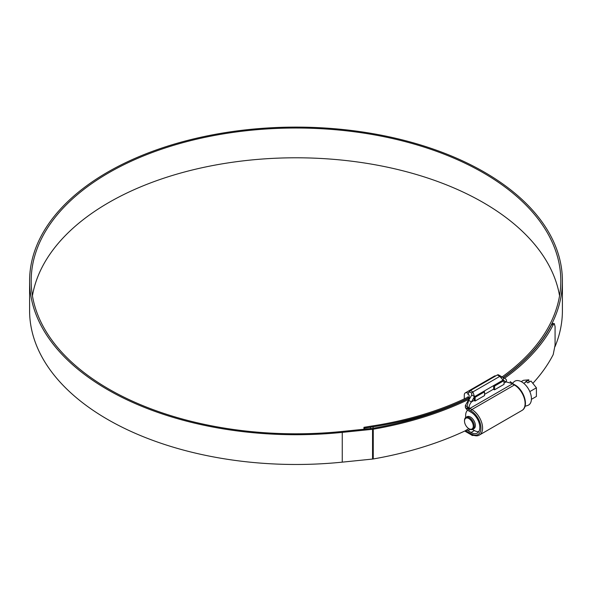 <?xml version="1.0" encoding="UTF-8"?>
<svg xmlns="http://www.w3.org/2000/svg" width="592" height="592" viewBox="0 0 592 592"><rect width="100%" height="100%" fill="white"/><g stroke="black" fill="none" stroke-linecap="round" stroke-linejoin="round"><path stroke-width="0.89" d="M469.375 428.956L468.886 428.675A6.194 3.574 -120 0 0 473.267 426.144A6.194 3.574 -120 0 0 468.886 418.566A6.194 3.574 -120 0 0 464.505 421.09A6.194 3.574 -120 0 0 468.886 428.675L469.375 428.956A6.882 3.974 60 0 0 472.808 429.296L473.948 428.638A6.882 3.974 60 0 0 474.999 423.132A6.882 3.974 60 0 0 470.507 417.064A6.882 3.974 60 0 0 467.066 416.724L465.934 417.382A6.882 3.974 60 0 1 469.375 417.723A6.882 3.974 60 0 1 473.866 423.783A6.882 3.974 60 0 1 472.808 429.296M474.318 430.502L472.497 429.444L474.318 430.502A12.269 7.082 60 0 0 478.75 431.649M512.346 383.305L514.011 381.796A13.771 7.948 60 0 1 521.7 381.884A13.771 7.948 60 0 1 530.906 394.805A13.771 7.948 60 0 1 527.672 405.453L525.008 406.304M521.189 381.611L523.439 380.308L528.871 379.827L525.629 381.699L526.68 381.603L527.738 382.913L530.98 381.041L536.411 387.797L536.411 396.448L531.424 399.326M526.68 381.603L523.735 383.305M536.411 387.797L529.818 391.608M528.871 382.262L528.871 379.827M465.645 417.582L465.645 415.473A12.269 7.082 60 0 1 467.636 410.241M464.505 421.09L464.505 420.527A6.882 3.974 60 0 1 465.934 417.382M484.552 391.83L483.901 391.268L474.17 396.877L475.147 397.262L484.552 391.83L484.552 395.574L475.147 401.006L474.185 400.636A3.441 1.983 60 0 1 474.177 400.347L474.177 397.165L471.424 401.938C469.53 404.484 468.82 406.489 469.308 407.947A1.147 0.466 131.6 0 0 468.287 409.198L468.191 409.109A1.147 0.451 -47.7 0 1 469.19 407.888L466.999 406.549L468.657 400.34L471.735 395.005L471.735 393.132L469.301 391.726L467.835 394.272L469.13 395.027L469.13 398.771L465.334 405.587L465.416 407.511A4.588 2.649 -120 0 0 467.998 410.471L471.077 412.247A12.38 7.148 -120 0 1 479.165 423.154A12.38 7.148 -120 0 1 477.263 433.078A12.38 7.148 -120 0 1 471.077 432.463L474.399 430.547M475.147 397.262L475.147 401.006M494.601 389.773L504.007 384.341L504.007 380.597L494.601 386.028L494.601 389.773L494.601 386.028M504.007 380.597L503.348 380.027L493.632 385.651L494.276 386.028M464.283 398.897L464.283 395.108A4.817 2.782 60 0 1 465.282 392.903A4.817 2.782 60 0 1 467.687 393.14L468.287 393.488M495.815 375.876A4.817 2.782 -120 0 0 494.468 376.053L465.282 392.903M467.532 397.35L467.532 396.98M493.632 385.651L493.632 389.114A3.441 1.983 60 0 0 493.639 389.403L494.276 389.773M469.523 397.942L467.687 396.884M474.821 401.006L474.821 397.262M559.558 295.793A264.816 152.891 0 0 0 483.257 202.568A264.816 152.891 0 0 0 206.704 166.744A264.816 152.891 0 0 0 32.442 295.793M501.239 377.526A264.816 152.891 0 0 0 560.816 280.911A264.816 152.891 0 0 0 483.257 172.797A264.816 152.891 0 0 0 194.657 139.66A264.816 152.891 0 0 0 31.184 280.911A264.816 152.891 0 0 0 108.743 389.025A264.816 152.891 0 0 0 341.984 431.479L372.272 428.393A4.588 2.649 0 0 0 372.797 428.327A266.629 153.935 0 0 0 469.382 397.861M503.2 377.585A266.4 153.802 0 0 0 562.4 280.911A266.4 153.802 0 0 0 484.374 172.154A266.4 153.802 0 0 0 194.05 138.817A266.4 153.802 0 0 0 29.6 280.911A266.4 153.802 0 0 0 107.626 389.669A266.4 153.802 0 0 0 342.257 432.382L372.553 429.296A6.164 3.559 0 0 0 373.256 429.2A268.213 154.852 0 0 0 468.797 399.341M29.6 280.911L29.6 310.674A266.4 153.802 0 0 0 107.626 419.432A266.4 153.802 0 0 0 342.257 462.145L372.553 459.059A6.164 3.559 0 0 0 373.256 458.963A268.213 154.852 0 0 0 465.327 430.769M555.015 346.631A266.4 153.802 0 0 0 562.4 310.674L562.4 280.911M532.837 383.35A268.213 154.852 0 0 0 553.209 354.578L555.074 345.136L555.074 326.606L554.327 323.639L553.209 324.816L551.677 324.579L552.802 323.402L554.327 323.639M504.488 378.325A268.213 154.852 0 0 0 553.209 324.816M503.363 377.674A266.629 153.935 0 0 0 551.677 324.579M364.354 429.2L363.947 427.313A262.522 151.567 0 0 0 370.052 426.321A114.641 66.186 180 0 1 372.671 425.9A246.886 142.539 0 0 0 468.05 397.091M363.947 427.313L363.947 429.244M364.354 428.194A264.106 152.484 0 0 0 370.496 427.202A113.057 65.275 180 0 1 373.078 426.78A248.462 143.449 0 0 0 469.175 397.743M470.263 429.378L467.998 430.687L471.077 432.463M467.998 430.687A4.588 2.649 -120 0 0 465.704 430.458A4.588 2.649 -120 0 0 465.416 430.673L465.334 431.398L466.052 431.812M473.171 435.187A2.294 1.872 120 0 1 471.735 435.09L469.301 433.692A2.294 1.325 -60 0 1 469.301 433.692L465.334 431.398L468.723 432.915A1.147 0.821 103.8 0 0 468.768 432.922M467.835 432.841L469.13 433.588M469.301 391.726A2.294 1.325 -60 0 1 470.448 390.52L497.354 374.98A2.294 1.325 -60 0 1 498.501 374.869L505.635 378.991A2.294 1.872 -60 0 1 506.108 381.907L504.007 380.693M512.324 383.29A1.147 0.451 132.3 0 0 512.287 383.246L512.376 383.327A1.147 0.466 131.6 0 0 511.828 383.401L506.108 381.907L504.007 383.128M503.111 380.175L499.789 376.386L497.354 374.98M470.448 390.52L472.882 391.919L474.503 396.603L471.735 395.005M465.416 430.673L468.287 432.293A1.147 0.814 104.9 0 0 468.805 432.937L469.367 433.174A1.147 0.659 120 0 1 469.13 432.656L471.077 433.773A13.986 8.073 -120 0 0 480.963 428.068A13.986 8.073 -120 0 0 471.077 410.937L469.13 409.812A4.588 2.649 60 0 1 468.287 409.198M512.287 383.246L512.287 383.246A1.147 0.451 132.3 0 0 511.769 383.305L510.186 381.618L512.287 383.246M512.376 383.327L513.027 383.808A1.147 0.659 -60 0 0 512.457 383.86L469.937 408.406L471.883 409.531L514.404 384.985L512.457 383.86A3.441 1.983 60 0 1 511.828 383.401L511.769 383.305M474.421 396.744L503.03 380.131A2.294 1.872 -60 0 0 502.556 377.208L505.635 378.991M469.19 432.848L466.999 432.36L468.723 432.915A1.147 0.821 103.8 0 1 468.191 432.271L466.977 432.345L467.865 432.641M469.878 433.477A2.294 1.872 120 0 1 468.657 433.314L471.735 435.09A2.294 1.325 -60 0 1 471.735 435.09L471.735 435.09C471.817 435.527 472.69 435.594 474.362 435.29M474.177 400.347L471.424 401.938L468.657 400.34M469.13 409.812A1.147 0.659 120 0 1 469.937 408.406A3.441 1.983 -120 0 1 469.308 407.947L469.19 407.888M465.416 407.511L468.191 409.109L466.999 406.549L465.334 405.587M468.886 392.452L467.687 393.14M342.257 432.382L342.257 462.145M373.256 429.2L373.256 458.963M370.496 427.202L370.496 428.578M373.078 426.78L373.078 428.275M372.553 429.296L372.553 459.059M484.552 394.361L493.632 389.114M471.077 410.937A1.147 0.659 120 0 1 471.883 409.531A15.133 8.739 60 0 1 481.77 422.866A15.133 8.739 60 0 1 479.453 434.994L521.966 410.448A15.133 8.739 -120 0 0 524.29 398.32A15.133 8.739 -120 0 0 514.404 384.985A1.147 0.659 -60 0 1 514.973 384.926C523.809 389.714 529.44 406.304 521.966 410.448M468.287 432.293A4.588 2.649 60 0 1 469.13 432.656M471.735 393.132A2.294 1.325 120 0 1 472.882 391.919L499.789 376.386A2.294 1.325 -60 0 1 500.936 376.275L498.501 374.869M479.453 434.994C477.515 436.289 474.806 436.06 471.313 434.299A1.147 0.659 -60 0 1 471.077 433.773M471.313 434.299L469.367 433.174M513.027 383.808L514.973 384.926M468.842 428.645L465.704 430.458"/></g></svg>
